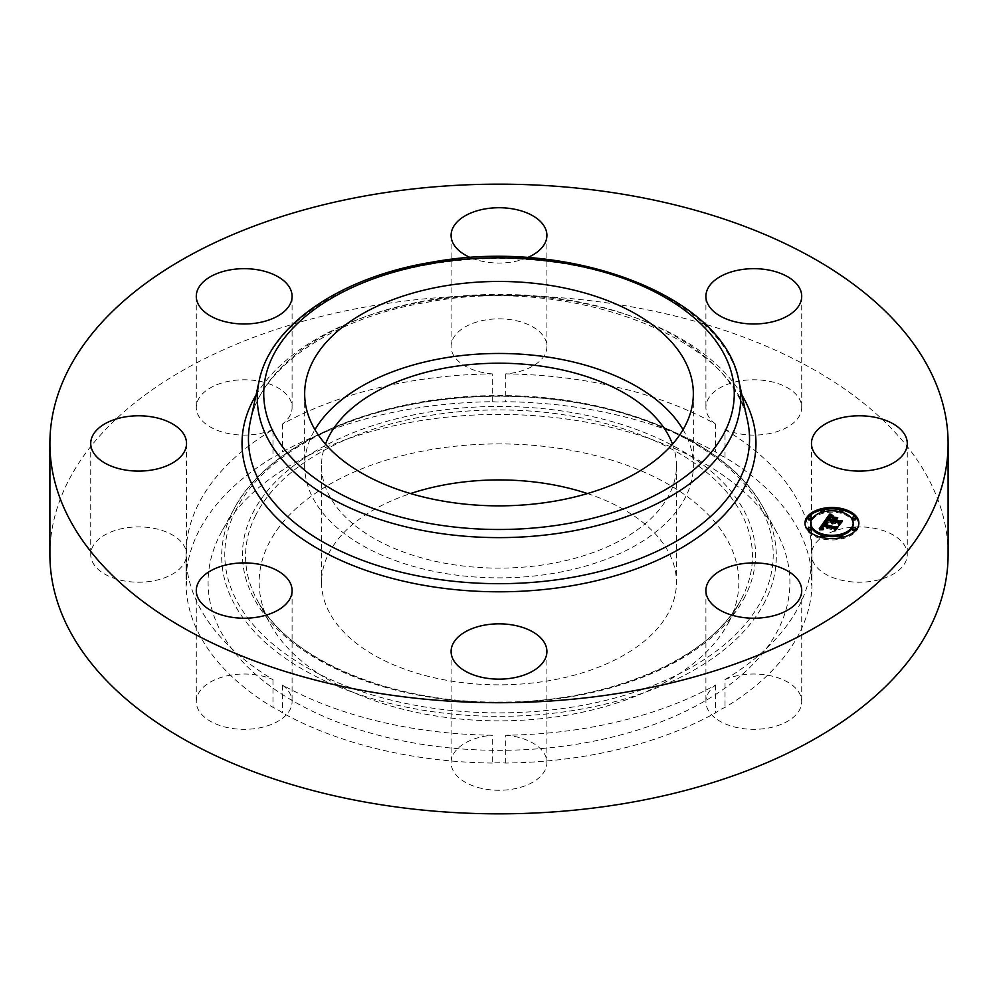 <?xml version="1.0" encoding="UTF-8"?>
<svg xmlns="http://www.w3.org/2000/svg" width="998" height="998" viewBox="0 0 998 998"><rect width="100%" height="100%" fill="white"/><g stroke="black" fill="none" stroke-linecap="round" stroke-linejoin="round"><path stroke-width="0.75" stroke-dasharray="4.99 3.74" d="M683.056 429.664A194.336 112.2 180 0 1 685.476 434.08A194.336 112.2 180 0 1 693.336 465.667A194.336 112.2 180 0 1 526.632 576.719A194.336 112.2 180 0 1 312.524 497.254A194.336 112.2 180 0 1 304.664 465.667A194.336 112.2 180 0 1 314.944 429.664M672.515 444.185A177.457 102.457 180 0 1 676.457 465.667A177.457 102.457 180 0 1 548.962 563.982A177.457 102.457 180 0 1 321.543 465.667A177.457 102.457 180 0 1 325.485 444.185M587.46 493.561A177.457 102.457 180 0 1 676.457 582.383A177.457 102.457 180 0 1 548.962 680.698A177.457 102.457 180 0 1 321.543 582.383A177.457 102.457 180 0 1 410.54 493.561M729.139 621.367A239.844 138.472 180 0 1 727.792 623.95A239.844 138.472 180 0 1 499 720.855A239.844 138.472 180 0 1 270.209 623.95A239.844 138.472 180 0 1 268.861 543.399A239.844 138.472 180 0 1 566.527 449.512A239.844 138.472 180 0 1 729.139 621.367M492.288 763.058A313.01 180.713 180 0 1 282.471 712.884A47.904 27.657 180 0 0 272.978 707.395A313.01 180.713 180 0 1 186.065 586.263A47.904 27.657 180 0 0 186.539 582.383A47.904 27.657 180 0 0 186.065 578.503A313.01 180.713 180 0 1 272.978 457.371A47.904 27.657 180 0 0 282.471 451.894A313.01 180.713 180 0 1 410.877 408.98A313.01 180.713 180 0 1 492.288 401.707A47.904 27.657 180 0 0 505.712 401.707A313.01 180.713 180 0 1 715.529 451.894A47.904 27.657 180 0 0 725.022 457.371A313.01 180.713 180 0 1 811.935 578.503A47.904 27.657 180 0 0 811.461 582.383A47.904 27.657 180 0 0 811.935 586.263A313.01 180.713 180 0 1 725.022 707.395A47.904 27.657 180 0 0 715.529 712.884A313.01 180.713 180 0 1 587.123 755.785A313.01 180.713 180 0 1 505.712 763.058A47.904 27.657 180 0 0 492.288 763.058L492.288 735.227A313.01 180.713 180 0 1 282.471 685.052L282.471 712.884M219.859 535.103A290.905 167.951 180 0 1 221.506 531.971A290.905 167.951 180 0 1 499 414.432A290.905 167.951 180 0 1 776.494 531.971A290.905 167.951 180 0 1 778.141 629.663A290.905 167.951 180 0 1 417.102 743.547A290.905 167.951 180 0 1 219.859 535.103M282.471 685.052A47.904 27.657 180 0 1 292.09 701.681A47.904 27.657 180 0 1 257.671 728.216A47.904 27.657 180 0 1 196.282 701.681A47.904 27.657 180 0 1 230.7 675.135A47.904 27.657 180 0 1 272.978 679.576A313.01 180.713 180 0 1 186.065 558.431L186.065 586.263M272.978 679.576L272.978 707.395M186.065 558.431A47.904 27.657 180 0 1 115.668 578.828A47.904 27.657 180 0 1 90.731 554.564A47.904 27.657 180 0 1 161.601 530.287A47.904 27.657 180 0 1 186.065 550.684L186.065 578.503M186.065 550.684A313.01 180.713 180 0 1 272.978 429.539L272.978 457.371M272.978 429.539A47.904 27.657 180 0 1 198.215 415.23A47.904 27.657 180 0 1 196.282 407.446A47.904 27.657 180 0 1 237.374 380.063A47.904 27.657 180 0 1 290.144 399.649A47.904 27.657 180 0 1 292.09 407.446A47.904 27.657 180 0 1 282.471 424.063A313.01 180.713 180 0 1 410.877 381.161A313.01 180.713 180 0 1 492.288 373.888L492.288 401.707M282.471 424.063L282.471 451.894M492.288 373.888A47.904 27.657 180 0 1 451.096 346.506A47.904 27.657 180 0 1 456.959 333.245A47.904 27.657 180 0 1 510.851 319.709A47.904 27.657 180 0 1 546.904 346.506A47.904 27.657 180 0 1 541.041 359.767A47.904 27.657 180 0 1 505.712 373.888A313.01 180.713 180 0 1 715.529 424.063L715.529 451.894M505.712 373.888L505.712 401.707M715.529 424.063A47.904 27.657 180 0 1 705.91 407.446A47.904 27.657 180 0 1 740.329 380.899A47.904 27.657 180 0 1 801.718 407.446A47.904 27.657 180 0 1 767.3 433.98A47.904 27.657 180 0 1 725.022 429.539L725.022 457.371M725.022 429.539A313.01 180.713 180 0 1 811.935 550.684L811.935 578.503M811.935 550.684A47.904 27.657 180 0 1 882.332 530.287A47.904 27.657 180 0 1 907.269 554.564A47.904 27.657 180 0 1 836.399 578.828A47.904 27.657 180 0 1 811.935 558.431A313.01 180.713 180 0 1 725.022 679.576L725.022 707.395M811.935 558.431L811.935 586.263M725.022 679.576A47.904 27.657 180 0 1 799.785 693.897A47.904 27.657 180 0 1 801.718 701.681A47.904 27.657 180 0 1 760.626 729.051A47.904 27.657 180 0 1 707.856 709.466A47.904 27.657 180 0 1 705.91 701.681A47.904 27.657 180 0 1 715.529 685.052A313.01 180.713 180 0 1 587.123 727.966A313.01 180.713 180 0 1 505.712 735.227L505.712 763.058M715.529 685.052L715.529 712.884M49.9 554.564A449.1 259.28 180 0 1 372.566 305.762A449.1 259.28 180 0 1 948.1 554.564M505.712 735.227A47.904 27.657 180 0 1 546.904 762.622A47.904 27.657 180 0 1 541.041 775.87A47.904 27.657 180 0 1 487.149 789.418A47.904 27.657 180 0 1 451.096 762.622A47.904 27.657 180 0 1 456.959 749.361A47.904 27.657 180 0 1 492.288 735.227M527.493 257.621A47.904 27.657 180 0 1 470.507 257.621M839.655 522.69L840.803 522.428L838.582 525.509L837.908 524.15L833.23 523.027L832.943 524.087L832.419 522.84L832.157 524.224L831.509 522.615L826.918 521.517L824.909 522.029L826.082 520.395M834.303 518.885L836.923 519.521L834.353 520.145L833.33 521.58M833.48 519.871L832.357 518.424L833.48 518.698M832.681 520.981L828.19 519.908L831.172 517.55L828.602 519.821L832.681 520.794M830.286 516.166L832.107 517.326L829.313 517.825L827.317 520.145M826.918 520.183L826.918 521.517M824.909 520.694L824.909 522.029M831.396 523.513L831.421 522.815M831.359 522.054L831.359 523.002M831.334 521.842L831.334 523.177M831.346 522.016L831.346 523.351M831.471 522.341L831.471 523.676M831.596 522.49L831.596 523.825M831.746 522.628L831.746 523.962M831.933 522.765L831.933 524.1M832.369 522.89L832.369 524.224M832.27 522.89L832.27 524.1M832.195 522.89L832.195 523.975M832.107 522.865L832.107 523.738M832.095 522.041L832.095 523.376M832.132 521.917L832.132 523.251M832.195 521.804L832.195 523.139M832.27 521.68L832.27 523.014M832.344 521.592L832.344 522.927M832.419 521.505L832.419 522.84M832.943 524.087L832.931 522.952M832.856 523.987L832.856 523.077M832.794 523.875L832.794 523.202M832.719 522.204L832.719 523.538M833.255 522.69L833.255 524.025M833.18 522.702L833.18 523.925M833.13 522.715L833.13 523.825M833.056 522.727L833.056 523.513M833.068 522.091L833.068 523.414M833.081 521.991L833.081 523.326M833.118 521.892L833.118 523.226M833.168 521.792L833.168 523.127M833.23 521.692L833.23 523.027M837.908 522.815L837.908 524.15M838.582 524.175L838.582 525.509M840.803 521.093L840.803 522.428M834.353 518.81L834.353 520.145M836.923 518.187L836.923 519.521M832.357 517.089L832.357 518.424M828.602 518.661L828.602 519.821M828.689 518.324L828.689 519.659M828.777 518.174L828.777 519.509M828.864 518.037L828.864 519.372M828.951 517.912L828.951 519.247M829.026 517.8L829.026 519.135M829.138 517.65L829.138 518.985M829.238 517.513L829.238 518.848M829.338 517.388L829.338 518.723M829.438 517.263L829.438 518.598M829.538 517.151L829.538 518.486M829.637 517.051L829.637 518.386M829.737 516.952L829.737 518.286M829.825 516.864L829.825 518.199M830.012 516.727L830.012 518.062M830.199 516.602L830.199 517.937M830.411 516.49L830.411 517.825M831.172 516.216L831.172 517.55M830.386 516.502L830.386 517.688M830.149 516.64L830.149 517.787M829.912 516.802L829.912 517.912M829.687 517.001L829.687 518.049M829.463 517.238L829.463 518.224M829.263 517.488L829.263 518.424M829.064 517.75L829.064 518.636M828.876 518.024L828.876 518.885M828.527 518.648L828.527 519.397M828.415 518.623L828.415 519.559M828.19 518.573L828.19 519.908M827.492 518.586L827.492 519.908M827.941 517.974L827.941 519.309M828.19 517.613L828.19 518.948M828.328 517.426L828.328 518.76M828.465 517.251L828.465 518.586M828.614 517.101L828.614 518.424M828.752 516.952L828.752 518.286M828.889 516.814L828.889 518.149M829.026 516.702L829.026 518.024M829.176 516.59L829.176 517.925M829.313 516.502L829.313 517.825M829.463 516.415L829.463 517.75M829.612 516.353L829.612 517.688M829.762 516.29L829.762 517.625M829.937 516.24L829.937 517.575M830.136 516.191L830.136 517.525M830.336 516.203L830.361 517.475M830.598 516.103L830.598 517.438M830.86 516.078L830.86 517.413M831.122 516.752L831.134 517.376M831.446 516.028L831.446 517.351M832.107 515.991L832.107 517.326M831.259 516.041L831.259 516.839M835.513 528.715L836.698 528.391L834.64 531.273L833.991 530.088L823.163 527.493L822.539 528.715L823.587 529.751L822.265 528.928L822.352 527.293L821.491 528.99L823.225 530.05L819.208 530.163L820.169 528.778M825.121 523.064L827.13 524.312L824.535 524.574L823.238 525.958M819.208 528.828L819.208 530.163M819.645 528.803L819.645 530.138M820.082 528.79L820.082 530.125M820.518 528.778L820.518 530.113M820.93 528.765L820.93 530.1M821.329 528.753L821.329 530.088M821.753 529.389L821.716 530.088M822.103 528.765L822.103 530.1M822.464 528.765L822.464 530.1M822.826 528.778L822.826 530.113M823.225 528.728L823.225 530.05M822.976 528.765L822.976 529.975M822.739 528.778L822.739 529.901M822.527 528.765L822.527 529.826M822.327 528.765L822.327 529.738M822.152 528.765L822.152 529.664M821.99 528.765L821.99 529.576M821.865 528.765L821.865 529.489M821.491 527.293L821.491 528.628M821.529 527.156L821.529 528.491M821.579 527.019L821.579 528.354M821.653 526.869L821.653 528.204M821.741 526.719L821.741 528.054M821.853 526.557L821.853 527.892M821.94 526.445L821.94 527.78M822.028 526.32L822.028 527.655M822.127 526.208L822.127 527.543M822.24 526.083L822.24 527.418M822.352 525.971L822.352 527.293M822.377 529.102L822.377 528.142M822.227 527.293L822.227 528.628M822.227 527.393L822.227 528.728M822.464 527.855L822.464 529.189M822.564 527.942L822.564 529.264M822.988 528.179L822.988 529.514M823.175 528.254L823.175 529.589M823.587 528.416L823.587 529.751M823.824 528.491L823.824 529.826M823.936 528.329L823.936 529.664M823.724 528.453L823.724 529.589M823.537 528.391L823.537 529.526M823.213 528.279L823.213 529.389M823.063 528.216L823.063 529.327M822.577 527.942L822.577 528.89M822.539 527.281L822.539 528.616M822.577 527.081L822.577 528.416M822.626 526.969L822.626 528.304M822.676 526.857L822.676 528.192M822.751 526.732L822.751 528.067M823.163 526.158L823.163 527.493M833.991 528.753L833.991 530.088M834.64 529.938L834.64 531.273M836.698 527.069L836.698 528.391M823.3 524.511L823.3 525.846M823.375 524.387L823.375 525.721M823.45 524.274L823.45 525.609M823.525 524.162L823.525 525.497M823.6 524.05L823.6 525.385M823.699 523.913L823.699 525.247M823.812 523.788L823.812 525.123M823.911 523.676L823.911 525.01M824.036 523.576L824.036 524.911M824.148 523.476L824.148 524.811M824.273 523.389L824.273 524.723M824.398 523.314L824.385 525.285L825.957 524.461L824.435 525.734L835.363 528.354L838.133 527.855L835.426 531.136L837.584 528.129L835.326 528.566L823.986 525.859L824.385 525.285M824.535 523.239L824.535 524.574M824.672 523.189L824.672 524.524M824.81 523.139L824.81 524.474M824.959 523.102L824.959 524.424M825.134 523.064L825.134 524.399M825.309 523.039L825.309 524.362M825.496 523.014L825.496 524.349M825.695 523.002L825.695 524.337M825.92 523.638L825.907 524.324M826.381 523.002L826.381 524.337M826.643 523.014L826.643 524.349M826.905 523.027L826.905 524.362M827.13 522.977L827.13 524.312M826.955 523.014L826.955 524.224M826.793 523.027L826.793 524.137M826.618 523.014L826.618 524.05M826.469 523.002L826.469 523.962M826.319 523.002L826.319 523.888M826.045 522.989L826.045 523.725M832.794 518.187L837.771 519.185L832.794 518.187L832.794 516.852M833.068 516.914L833.068 518.062M837.497 517.974L837.497 519.309M837.771 517.85L837.771 519.185M825.196 522.503L827.991 524.05L825.196 522.503L825.196 521.168M825.458 521.418L825.458 522.378M825.321 521.293L825.321 522.628M825.483 521.43L825.483 522.765M825.658 521.58L825.658 522.915M825.87 521.742L825.87 523.064M826.107 521.904L826.107 523.226M826.369 522.066L826.369 523.401M827.317 522.615L827.317 523.95M827.766 522.852L827.766 524.187M827.991 522.715L827.991 524.05M827.616 522.777L827.616 523.85M827.28 522.603L827.28 523.663M826.419 522.091L826.419 523.127M826.182 521.942L826.182 522.964M825.957 521.804L825.957 522.802M825.77 521.667L825.77 522.653M825.608 521.542L825.608 522.515M830.324 515.267L833.105 517.114L830.536 515.517L830.324 513.933M830.586 514.244L830.586 515.193M830.536 514.182L830.536 515.517M830.748 514.419L830.748 515.754M830.972 514.656L830.972 515.991M831.209 514.868L831.209 516.203M831.459 515.068L831.459 516.403M831.721 515.255L831.721 516.59M831.983 515.43L831.983 516.764M832.27 515.592L832.27 516.927M832.557 515.741L832.557 517.076M832.856 515.879L832.856 517.214M833.105 515.791L833.105 517.114M832.843 515.866L832.843 516.989M832.582 515.754L832.582 516.852M832.32 515.617L832.32 516.702M832.058 515.479L832.058 516.527M831.808 515.317L831.808 516.34M831.559 515.143L831.559 516.141M831.309 514.943L831.309 515.929M831.072 514.731L831.072 515.692M830.823 514.506L830.823 515.455M825.833 523.177L825.833 524.461M825.957 523.127L825.957 524.461M825.421 523.389L825.421 524.524M825.234 523.513L825.234 524.586M825.084 523.626L825.084 524.649M824.635 524.087L824.635 525.01M824.298 524.599L824.298 525.397M824.223 524.574L824.223 525.522M823.986 524.524L823.986 525.859M835.326 527.231L835.326 528.566M837.584 527.268L837.584 528.129M835.426 529.801L835.426 531.136M835.825 529.726L835.825 531.061M838.133 526.52L838.133 527.855M835.363 527.231L835.363 528.354M824.435 524.636L824.435 525.734M824.598 524.125L824.598 525.459M824.697 524L824.697 525.335M825.047 523.651L825.047 524.985M825.171 523.551L825.171 524.886M825.309 523.451L825.309 524.786M825.458 523.364L825.458 524.699M825.783 523.202L825.783 524.536M835.126 520.083L834.627 521.255L839.281 522.366L842.449 521.829L839.43 525.559L841.9 522.116L839.306 522.553L834.216 521.343L835.126 519.222M835.551 518.636L835.551 519.97M834.216 520.008L834.216 521.343M839.306 521.23L839.306 522.553M841.9 521.255L841.9 522.116M839.43 524.224L839.43 525.559M839.842 524.137L839.842 525.472M842.449 520.494L842.449 521.829M839.281 521.218L839.281 522.366M834.627 520.108L834.627 521.255M842.786 510.153A26.946 15.556 0 0 0 842.25 510.015A26.946 15.556 0 0 0 839.992 509.554M823.874 509.554A26.946 15.556 0 0 0 821.092 510.153M805.012 523.725A26.946 15.556 0 0 0 804.987 524.399A26.946 15.556 0 0 0 821.628 538.77A26.946 15.556 0 0 0 858.879 524.399A26.946 15.556 0 0 0 858.854 523.725M821.753 535.153A21.232 12.263 0 0 0 823.812 535.714A21.232 12.263 0 0 0 824.348 535.839M839.53 535.839A21.232 12.263 0 0 0 842.125 535.153M853.165 524.399A21.232 12.263 0 0 0 840.067 513.072A21.232 12.263 0 0 0 810.713 524.399M811.312 519.072A1.634 0.948 0 0 0 810.314 518.199A1.634 0.948 0 0 0 808.056 519.072M839.53 511.612A1.634 0.948 0 0 0 840.528 512.411A1.634 0.948 0 0 0 842.125 512.311M842.786 511.55A1.634 0.948 0 0 0 841.776 510.677A1.634 0.948 0 0 0 839.518 511.55M821.753 512.311A1.634 0.948 0 0 0 822.09 512.411A1.634 0.948 0 0 0 824.348 511.612M824.348 511.55A1.634 0.948 0 0 0 823.35 510.677A1.634 0.948 0 0 0 821.092 511.55M855.822 529.713A1.634 0.948 0 0 0 854.812 528.84A1.634 0.948 0 0 0 852.554 529.713M855.822 519.072A1.634 0.948 0 0 0 854.812 518.199A1.634 0.948 0 0 0 852.554 519.072M824.348 537.248A1.634 0.948 0 0 0 823.35 536.375A1.634 0.948 0 0 0 821.092 537.248M821.092 537.298A1.634 0.948 0 0 0 822.09 538.109A1.634 0.948 0 0 0 823.874 537.91M811.312 529.713A1.634 0.948 0 0 0 810.314 528.84A1.634 0.948 0 0 0 808.056 529.713M842.786 537.248A1.634 0.948 0 0 0 841.776 536.375A1.634 0.948 0 0 0 839.518 537.248M839.992 537.91A1.634 0.948 0 0 0 840.528 538.109A1.634 0.948 0 0 0 842.786 537.298M255.812 515.043A253.442 146.319 0 0 0 257.247 600.16A253.442 146.319 0 0 0 499 702.555A253.442 146.319 0 0 0 740.753 600.16A253.442 146.319 0 0 0 742.188 597.428A253.442 146.319 0 0 0 570.357 415.842A253.442 146.319 0 0 0 255.812 515.043M250.411 420.994A250.548 144.648 180 0 1 428.466 300.236A250.548 144.648 180 0 1 747.589 420.994C735.464 338.684 570.369 274.7 427.743 302.182C333.145 317.364 260.503 367.588 250.411 420.994M256.049 395.096A256.973 148.365 180 0 1 426.645 301.072A256.973 148.365 180 0 1 741.951 395.096M765.104 601.32A277.319 160.104 180 0 1 420.919 709.865A277.319 160.104 180 0 1 232.896 511.163A277.319 160.104 180 0 1 234.468 508.182A277.319 160.104 180 0 1 499 396.131A277.319 160.104 180 0 1 763.532 508.182A277.319 160.104 180 0 1 765.104 601.32M259.193 380.675A241.703 139.545 180 0 1 430.949 264.171A241.703 139.545 180 0 1 738.807 380.675M235.877 509.99A274.213 158.308 0 0 0 421.805 706.472A274.213 158.308 0 0 0 762.123 599.124A274.213 158.308 0 0 0 576.195 402.656A274.213 158.308 0 0 0 235.877 509.99M745.169 596.255A256.548 148.116 180 0 1 426.77 696.679A256.548 148.116 180 0 1 252.831 512.86A256.548 148.116 180 0 1 571.23 412.436A256.548 148.116 180 0 1 745.169 596.255M828.752 518.224L828.752 519.06M828.639 518.424L828.639 519.222M828.315 518.598L828.315 519.721M831.933 515.991L831.933 517.214M831.571 516.016L831.571 517.014M831.409 516.028L831.409 516.927M676.457 465.667L676.457 582.383M321.543 465.667L321.543 582.383M727.792 623.95L740.753 600.16C710.751 658.593 608.705 702.517 501.196 702.056C392.177 703.652 287.624 659.441 257.247 600.16L270.209 623.95M90.731 443.436L90.731 554.564M196.282 296.319L196.282 407.446M546.904 235.378L546.904 346.506M801.718 296.319L801.718 407.446M907.269 443.436L907.269 554.564M801.718 590.554L801.718 701.681M451.096 651.494L451.096 762.622M196.282 590.554L196.282 701.681M546.904 651.494L546.904 762.622M705.91 590.554L705.91 701.681M811.461 443.436L811.461 582.383M705.91 296.319L705.91 407.446M451.096 235.378L451.096 346.506M292.09 296.319L292.09 407.446M186.539 443.436L186.539 582.383M292.09 590.554L292.09 701.681M776.494 531.971L763.532 508.182C728.977 441.578 615.242 394.11 496.73 395.632C379.764 395.27 268.624 442.463 234.468 508.182L221.506 531.971M693.336 393.661L693.336 465.667M304.664 393.661L304.664 465.667M804.987 524.399L804.987 523.064M858.879 524.399L858.879 523.064"/><path stroke-width="1.5" d="M314.944 429.664A194.336 112.2 180 0 1 499 353.467A194.336 112.2 180 0 1 683.056 429.664M325.485 444.185A177.457 102.457 180 0 1 449.038 367.351A177.457 102.457 180 0 1 672.515 444.185M410.54 493.561A177.457 102.457 180 0 1 449.038 484.067A177.457 102.457 180 0 1 587.46 493.561M948.1 443.436L948.1 554.564A449.1 259.28 180 0 1 625.434 803.353A449.1 259.28 180 0 1 49.9 554.564L49.9 443.436A449.1 259.28 180 0 1 372.566 194.647A449.1 259.28 180 0 1 948.1 443.436A449.1 259.28 180 0 1 625.434 692.238A449.1 259.28 180 0 1 49.9 443.436M115.668 467.713A47.904 27.657 180 0 1 90.731 443.436A47.904 27.657 180 0 1 161.601 419.172A47.904 27.657 180 0 1 186.539 443.436A47.904 27.657 180 0 1 115.668 467.713M198.215 304.103A47.904 27.657 180 0 1 196.282 296.319A47.904 27.657 180 0 1 237.374 268.949A47.904 27.657 180 0 1 290.144 288.534A47.904 27.657 180 0 1 292.09 296.319A47.904 27.657 180 0 1 250.997 323.701A47.904 27.657 180 0 1 198.215 304.103M470.507 257.621A47.904 27.657 180 0 1 451.096 235.378A47.904 27.657 180 0 1 456.959 222.13A47.904 27.657 180 0 1 510.851 208.582A47.904 27.657 180 0 1 546.904 235.378A47.904 27.657 180 0 1 541.041 248.639A47.904 27.657 180 0 1 527.493 257.621M740.329 269.784A47.904 27.657 180 0 1 801.718 296.319A47.904 27.657 180 0 1 767.3 322.865A47.904 27.657 180 0 1 705.91 296.319A47.904 27.657 180 0 1 740.329 269.784M882.332 419.172A47.904 27.657 180 0 1 907.269 443.436A47.904 27.657 180 0 1 836.399 467.713A47.904 27.657 180 0 1 811.461 443.436A47.904 27.657 180 0 1 882.332 419.172M799.785 582.77A47.904 27.657 180 0 1 801.718 590.554A47.904 27.657 180 0 1 760.626 617.937A47.904 27.657 180 0 1 707.856 598.351A47.904 27.657 180 0 1 705.91 590.554A47.904 27.657 180 0 1 747.003 563.184A47.904 27.657 180 0 1 799.785 582.77M541.041 664.755A47.904 27.657 180 0 1 487.149 678.291A47.904 27.657 180 0 1 451.096 651.494A47.904 27.657 180 0 1 456.959 638.233A47.904 27.657 180 0 1 510.851 624.698A47.904 27.657 180 0 1 546.904 651.494A47.904 27.657 180 0 1 541.041 664.755M257.671 617.101A47.904 27.657 180 0 1 196.282 590.554A47.904 27.657 180 0 1 230.7 564.02A47.904 27.657 180 0 1 292.09 590.554A47.904 27.657 180 0 1 257.671 617.101M685.476 362.074A194.336 112.2 180 0 1 693.336 393.661A194.336 112.2 180 0 1 526.632 504.714A194.336 112.2 180 0 1 312.524 425.248A194.336 112.2 180 0 1 304.664 393.661A194.336 112.2 180 0 1 471.368 282.596A194.336 112.2 180 0 1 685.476 362.074M842.25 508.693A26.946 15.556 180 0 1 858.879 523.064A26.946 15.556 180 0 1 821.628 537.435A26.946 15.556 180 0 1 804.987 523.064A26.946 15.556 180 0 1 842.25 508.693M840.067 511.737A21.232 12.263 180 0 1 853.165 523.064A21.232 12.263 180 0 1 823.812 534.379A21.232 12.263 180 0 1 810.713 523.064A21.232 12.263 180 0 1 840.067 511.737M824.61 521.355L827.13 522.977L824.535 523.239L823.238 524.624L834.977 527.518L836.698 527.069L834.64 529.938L833.991 528.753L823.163 526.158L822.539 527.381L823.587 528.416L822.265 527.593L822.352 525.971L821.491 527.655L823.225 528.728L819.208 528.828L824.498 521.28L825.121 523.064M825.608 521.181L827.991 522.715L825.608 521.542M825.783 523.202L824.435 524.399L835.363 527.031L838.133 526.52L835.426 529.801L837.584 526.794L835.326 527.231L823.986 524.524L825.783 523.202M829.588 514.182L832.107 515.991L829.313 516.502L827.317 518.81L832.407 520.033L828.19 518.573L831.172 516.216L828.602 518.486L832.794 519.484L833.48 518.536L832.357 517.089L836.923 518.187L834.353 518.81L833.33 520.245L838.807 521.555L840.803 521.093L838.582 524.175L837.908 522.815L833.23 521.692L832.943 522.752L832.419 521.505L832.157 522.902L831.509 521.28L826.918 520.183L824.909 520.694L829.588 514.182L830.286 516.166M830.823 514.12L833.105 515.791L830.823 514.506M837.771 517.85L832.794 516.852L837.771 517.85M834.627 519.921L839.281 521.043L842.449 520.494L839.43 524.224L841.9 520.781L839.306 521.23L834.216 520.008L835.551 518.636L834.627 520.108M810.314 516.864A1.634 0.948 180 0 1 811.312 517.737A1.634 0.948 180 0 1 809.054 518.611A1.634 0.948 180 0 1 808.056 517.737A1.634 0.948 180 0 1 810.314 516.864M841.776 509.342A1.634 0.948 180 0 1 842.786 510.215A1.634 0.948 180 0 1 840.528 511.088A1.634 0.948 180 0 1 839.518 510.215A1.634 0.948 180 0 1 841.776 509.342M823.35 509.342A1.634 0.948 180 0 1 824.348 510.215A1.634 0.948 180 0 1 822.09 511.088A1.634 0.948 180 0 1 821.092 510.215A1.634 0.948 180 0 1 823.35 509.342M854.812 527.518A1.634 0.948 180 0 1 855.822 528.379A1.634 0.948 180 0 1 853.564 529.252A1.634 0.948 180 0 1 852.554 528.379A1.634 0.948 180 0 1 854.812 527.518M854.812 516.864A1.634 0.948 180 0 1 855.822 517.737A1.634 0.948 180 0 1 853.564 518.611A1.634 0.948 180 0 1 852.554 517.737A1.634 0.948 180 0 1 854.812 516.864M822.09 536.774A1.634 0.948 180 0 1 821.092 535.914A1.634 0.948 180 0 1 823.35 535.04A1.634 0.948 180 0 1 824.348 535.914A1.634 0.948 180 0 1 822.09 536.774M809.054 529.252A1.634 0.948 180 0 1 808.056 528.379A1.634 0.948 180 0 1 810.314 527.518A1.634 0.948 180 0 1 811.312 528.379A1.634 0.948 180 0 1 809.054 529.252M840.528 536.774A1.634 0.948 180 0 1 839.518 535.914A1.634 0.948 180 0 1 841.776 535.04A1.634 0.948 180 0 1 842.786 535.914A1.634 0.948 180 0 1 840.528 536.774M833.33 520.245L833.33 521.58L839.655 522.69M833.48 518.698L834.303 518.885M832.681 520.794L833.48 518.536M827.317 518.81L827.317 520.145L832.407 521.355L832.681 519.646M826.082 520.395L829.588 515.517M831.509 521.28L831.509 522.378M831.421 521.48L831.421 522.228M832.931 521.63L832.931 522.752M832.856 521.742L832.856 522.653M832.794 521.867L832.794 522.54M838.807 521.555L838.807 522.89M832.794 519.484L832.794 520.819M832.407 520.033L832.407 521.355M831.122 515.417L831.122 516.053M830.997 515.342L830.997 516.066M830.872 515.267L830.872 516.078M830.673 515.13L830.673 516.103M830.511 515.005L830.511 516.128M830.336 514.868L830.336 516.153M830.236 514.793L830.236 516.116M830.136 514.706L830.136 516.041M830.037 514.606L830.037 515.941M820.169 528.778L824.61 522.69M823.238 524.624L823.238 525.958L835.513 528.715M824.498 521.28L824.498 522.603M821.753 528.054L821.753 528.753M821.653 527.967L821.653 528.753M821.579 527.867L821.579 528.753M821.529 527.767L821.529 528.753M821.479 527.418L821.479 528.753M822.552 526.532L822.552 527.169M822.464 526.682L822.464 527.842M822.377 526.807L822.377 527.767M822.315 526.944L822.315 527.668M834.977 527.518L834.977 528.853M825.92 522.303L825.92 522.989M825.795 522.228L825.795 523.002M825.683 522.154L825.683 523.002M839.992 509.554A26.946 15.556 0 0 0 823.874 509.554M821.092 510.153A26.946 15.556 0 0 0 805.012 523.725M858.854 523.725A26.946 15.556 0 0 0 842.786 510.153M824.348 535.839A21.232 12.263 0 0 0 839.53 535.839M842.125 535.153A21.232 12.263 0 0 0 853.165 524.399L853.165 523.064M810.713 523.064L810.713 524.399A21.232 12.263 0 0 0 821.753 535.153M808.056 517.737L808.056 519.072A1.634 0.948 0 0 0 809.054 519.946A1.634 0.948 0 0 0 811.312 519.072L811.312 517.737M842.125 512.311A1.634 0.948 0 0 0 842.786 511.55L842.786 510.215M839.518 510.215L839.518 511.55A1.634 0.948 0 0 0 839.53 511.612M824.348 511.612A1.634 0.948 0 0 0 824.348 511.55L824.348 510.215M821.092 510.215L821.092 511.55A1.634 0.948 0 0 0 821.753 512.311M852.554 528.379L852.554 529.713A1.634 0.948 0 0 0 853.564 530.587A1.634 0.948 0 0 0 855.822 529.713L855.822 528.379M852.554 517.737L852.554 519.072A1.634 0.948 0 0 0 853.564 519.946A1.634 0.948 0 0 0 855.822 519.072L855.822 517.737M821.092 535.914L821.092 537.248A1.634 0.948 0 0 0 821.092 537.298M823.874 537.91A1.634 0.948 0 0 0 824.348 537.248L824.348 535.914M808.056 528.379L808.056 529.713A1.634 0.948 0 0 0 809.054 530.587A1.634 0.948 0 0 0 811.312 529.713L811.312 528.379M839.518 535.914L839.518 537.248A1.634 0.948 0 0 0 839.992 537.91M842.786 537.298A1.634 0.948 0 0 0 842.786 537.248L842.786 535.914M738.807 380.675L747.589 420.994A250.548 144.648 180 0 1 569.534 577.83A250.548 144.648 180 0 1 250.411 420.994L259.193 380.675C270.658 324.238 341.678 276.908 431.672 262.224C567.138 236.913 723.912 294.934 738.807 380.675A241.703 139.545 180 0 1 567.051 531.971A241.703 139.545 180 0 1 259.193 380.675M741.951 395.096A256.973 148.365 180 0 1 571.355 585.801A256.973 148.365 180 0 1 313.11 545.881A256.973 148.365 180 0 1 256.049 395.096M565.242 524A235.266 135.828 180 0 1 273.252 431.897A235.266 135.828 180 0 1 432.758 263.322A235.266 135.828 180 0 1 724.748 355.413A235.266 135.828 180 0 1 565.242 524M829.937 514.506L829.937 515.841M829.825 514.407L829.825 515.741M829.7 514.294L829.7 515.629"/></g></svg>
